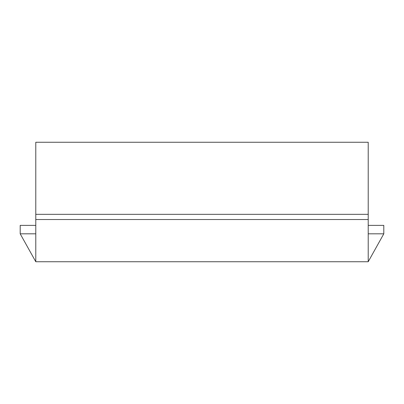 <?xml version="1.0" encoding="UTF-8"?>
<svg xmlns="http://www.w3.org/2000/svg" width="404" height="404" viewBox="0 0 404 404"><rect width="100%" height="100%" fill="white"/><g stroke="black" fill="none" stroke-linecap="round" stroke-linejoin="round"><path stroke-width="0.61" d="M35.784 225.376L20.2 225.376L20.2 233.815L35.784 261.736L368.216 261.736L368.216 142.264L35.784 142.264L35.784 214.337L368.216 214.337M35.784 214.337L35.784 219.529L368.216 219.529M35.784 261.736L35.784 219.529M368.216 261.736L383.8 233.815L383.8 225.376L368.216 225.376M383.8 233.815L368.216 233.815M20.2 233.815L35.784 233.815"/></g></svg>
